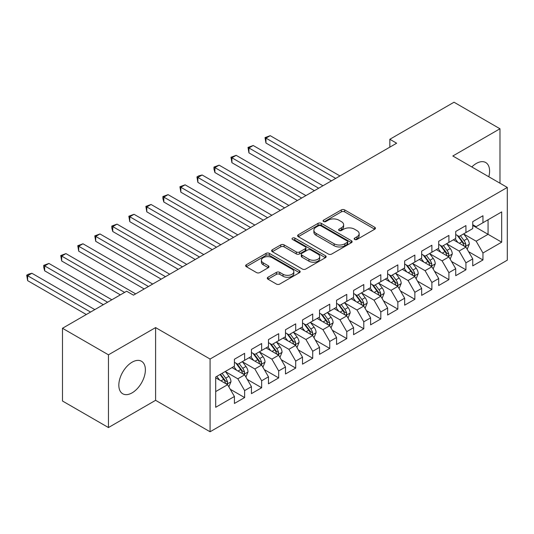 <?xml version="1.0" encoding="UTF-8"?>
<svg xmlns="http://www.w3.org/2000/svg" width="534" height="534" viewBox="0 0 534 534"><rect width="100%" height="100%" fill="white"/><g stroke="black" fill="none" stroke-linecap="round" stroke-linejoin="round"><path stroke-width="0.8" d="M354.649 239.459A1.655 0.955 0 0 0 356.986 239.459L374.741 229.213A2.363 1.362 0 0 0 375.435 228.245A2.363 1.362 0 0 0 374.741 227.277L344.664 209.915A2.363 1.362 0 0 0 341.326 209.915L323.571 220.168A1.655 0.955 0 0 0 323.083 220.842A1.655 0.955 0 0 0 323.571 221.517A1.655 0.955 0 0 0 325.907 221.517L328.21 220.188A7.563 4.365 0 0 1 338.903 220.188L341.406 221.637A7.563 4.365 0 0 1 343.622 224.721A7.563 4.365 0 0 1 341.406 227.811L339.11 229.139A1.655 0.955 0 0 0 338.623 229.814A1.655 0.955 0 0 0 339.11 230.488A1.655 0.955 0 0 0 341.446 230.488L343.749 229.159A7.563 4.365 0 0 1 354.442 229.159L356.946 230.608A7.563 4.365 0 0 1 359.162 233.698A7.563 4.365 0 0 1 356.946 236.782L354.649 238.111A1.655 0.955 0 0 0 354.162 238.785A1.655 0.955 0 0 0 354.649 239.459L354.649 238.111M132.105 392.85A18.777 10.84 120 0 0 144.374 376.303A18.777 10.84 120 0 0 141.497 361.258A18.777 10.84 120 0 0 132.105 362.185A18.777 10.84 120 0 0 119.843 378.733A18.777 10.84 120 0 0 122.72 393.778A18.777 10.84 120 0 0 132.105 392.85M488.81 176.767A18.777 10.84 120 0 0 485.706 162.53A18.777 10.84 120 0 0 476.315 163.457A18.777 10.84 120 0 0 471.822 166.955M267.968 277.253A2.363 1.362 0 0 0 267.28 278.214A2.363 1.362 0 0 0 267.968 279.182L276.405 284.055A2.363 1.362 0 0 0 279.749 284.055L299.467 272.667A2.363 1.362 0 0 0 300.161 271.706A2.363 1.362 0 0 0 299.467 270.738L269.39 253.376A2.363 1.362 0 0 0 266.045 253.376L246.328 264.757A2.363 1.362 0 0 0 245.64 265.725A2.363 1.362 0 0 0 246.328 266.686L256.52 272.574A2.363 1.362 0 0 0 259.864 272.574L268.302 267.701A2.363 1.362 0 0 0 268.996 266.74A2.363 1.362 0 0 0 268.302 265.772L263.249 262.855A6.321 3.651 0 0 1 261.4 260.272A6.321 3.651 0 0 1 265.298 256.901A6.321 3.651 0 0 1 272.186 257.695L291.991 269.123A6.321 3.651 0 0 1 293.84 271.706A6.321 3.651 0 0 1 289.935 275.077A6.321 3.651 0 0 1 283.047 274.289L279.749 272.38A2.363 1.362 0 0 0 276.405 272.38L267.968 277.253L267.968 279.182M108.449 354.816L108.449 427.547L155.601 400.32L155.601 327.589L108.449 354.816L62.485 328.276L126.658 291.224L133.467 295.155L396.649 143.212L389.84 139.281L389.84 147.144M155.601 327.589L210.076 359.042L507.3 187.441L507.3 260.171L210.076 431.772L210.076 359.042M499.978 183.215L499.978 128.767L452.825 155.988L507.3 187.441M499.978 128.767L454.02 102.228L389.84 139.281M328.377 254.05A2.363 1.362 0 0 0 331.714 254.05L351.432 242.67A2.363 1.362 0 0 0 352.126 241.702A2.363 1.362 0 0 0 351.432 240.741L321.355 223.372A2.363 1.362 0 0 0 318.017 223.372L298.299 234.76A2.363 1.362 0 0 0 297.605 235.721A2.363 1.362 0 0 0 298.299 236.689L328.377 254.05M293.193 239.819A1.655 0.955 0 0 1 294.868 240.053L294.868 238.084L325.453 255.739A2.363 1.362 0 0 1 326.141 256.707A2.363 1.362 0 0 1 325.453 257.668L305.735 269.049A2.363 1.362 0 0 1 302.391 269.049L272.313 251.688L272.313 249.758A2.363 1.362 0 0 0 271.619 250.72A2.363 1.362 0 0 0 272.313 251.688M272.313 249.758L280.75 244.886A2.363 1.362 0 0 1 284.095 244.886L296.29 251.928A2.363 1.362 0 0 0 299.634 251.928L305.234 248.697A2.363 1.362 0 0 0 305.922 247.729A2.363 1.362 0 0 0 305.234 246.768L292.532 239.432A1.655 0.955 0 0 1 292.045 238.758A1.655 0.955 0 0 1 293.066 237.877A1.655 0.955 0 0 1 294.868 238.084M472.744 225.475L488.063 234.319L488.063 219.774L501.68 211.911L482.956 222.725L482.956 215.743L472.744 221.643L472.744 228.619L465.935 232.55L465.935 225.575L455.722 231.469L455.722 238.451L448.907 242.383L448.907 235.401L438.694 241.301L438.694 248.277L431.886 252.208L431.886 245.233L421.673 251.127L421.673 258.102L414.865 262.034L414.865 255.058L404.652 260.952L404.652 267.934L397.843 271.866L397.843 264.884L387.624 270.785L387.624 277.76L380.815 281.692L380.815 274.716L370.603 280.61L370.603 287.592L363.794 291.524L363.794 284.542L353.581 290.443L353.581 297.418L346.773 301.35L346.773 294.374L336.56 300.268L336.56 307.244L329.745 311.175L329.745 304.2L319.532 310.094L319.532 317.076L312.724 321.007L312.724 314.025L302.511 319.926L302.511 326.901L295.702 330.833L295.702 323.858L285.49 329.752L285.49 336.734L278.681 340.665L278.681 333.683L268.462 339.584L268.462 346.559L261.653 350.491L261.653 343.516L251.441 349.41L251.441 356.385L244.632 360.316L244.632 353.341L234.419 359.235L234.419 366.217L215.689 377.024L215.689 407.302L234.419 396.488L227.611 384.694L215.689 377.812M501.68 211.911L501.68 242.182L482.956 252.996L476.148 241.201L463.806 234.072M468.572 251.668L482.956 259.971L482.956 252.996M482.956 259.971L472.744 265.872L472.744 258.89L465.935 262.821L459.127 251.027L446.784 243.904M451.55 261.5L465.935 269.803L465.935 262.821M465.935 269.803L455.722 275.698L455.722 268.722L448.907 272.654L442.099 260.859L429.757 253.73M434.529 271.325L448.907 279.629L448.907 272.654M448.907 279.629L438.694 285.53L438.694 278.548L431.886 282.479L425.077 270.685L412.735 263.562M417.501 281.151L431.886 289.455L431.886 282.479M431.886 289.455L421.673 295.355L421.673 288.38L414.865 292.305L408.056 280.517L395.714 273.388M400.48 290.983L414.865 299.287L414.865 292.305M414.865 299.287L404.652 305.181L404.652 298.206L397.843 302.137L391.028 290.342L378.686 283.214M383.459 300.809L397.843 309.113L397.843 302.137M397.843 309.113L387.624 315.013L387.624 308.031L380.815 311.963L374.007 300.168L361.665 293.046M366.431 310.641L380.815 318.945L380.815 311.963M380.815 318.945L370.603 324.839L370.603 317.863L363.794 321.795L356.986 310L344.644 302.871M349.41 320.467L363.794 328.77L363.794 321.795M363.794 328.77L353.581 334.671L353.581 327.689L346.773 331.621L339.964 319.826L327.622 312.704M332.388 330.292L346.773 338.596L346.773 331.621M346.773 338.596L336.56 344.497L336.56 337.521L329.745 341.446L322.937 329.658L310.594 322.529M315.36 340.125L329.745 348.428L329.745 341.446M329.745 348.428L319.532 354.322L319.532 347.347L312.724 351.279L305.915 339.484L293.573 332.355M298.339 349.95L312.724 358.254L312.724 351.279M312.724 358.254L302.511 364.155L302.511 357.173L295.702 361.104L288.894 349.309L276.552 342.187M281.318 359.782L295.702 368.086L295.702 361.104M295.702 368.086L285.49 373.98L285.49 367.005L278.681 370.936L271.866 359.142L259.524 352.013M264.297 369.608L278.681 377.912L278.681 370.936M278.681 377.912L268.462 383.812L268.462 376.83L261.653 380.762L254.845 368.967L242.503 361.845M247.269 379.434L261.653 387.737L261.653 380.762M261.653 387.737L251.441 393.638L251.441 386.663L244.632 390.588L237.824 378.8L225.482 371.671M230.247 389.266L244.632 397.57L244.632 390.588M244.632 397.57L234.419 403.464L234.419 396.488M234.419 362.286L237.824 364.248L244.632 360.316M215.689 391.576L227.611 384.694M251.441 352.46L254.845 354.422L261.653 350.491M237.824 378.8L244.632 374.868L232.036 367.592M251.441 386.663L244.632 374.868M268.462 342.628L271.866 344.597L278.681 340.665M254.845 368.967L261.653 365.036L249.058 357.767M268.462 376.83L261.653 365.036M285.49 332.802L288.894 334.765L295.702 330.833M271.866 359.142L278.681 355.21L266.079 347.934M285.49 367.005L278.681 355.21M302.511 322.97L305.915 324.939L312.724 321.007M288.894 349.309L295.702 345.378L283.107 338.109M302.511 357.173L295.702 345.378M319.532 313.144L322.937 315.107L329.745 311.175M305.915 339.484L312.724 335.552L300.128 328.276M319.532 347.347L312.724 335.552M336.56 303.319L339.964 305.281L346.773 301.35M322.937 329.658L329.745 325.727L317.149 318.451M336.56 337.521L329.745 325.727M353.581 293.486L356.986 295.456L363.794 291.524M339.964 319.826L346.773 315.894L334.171 308.625M353.581 327.689L346.773 315.894M370.603 283.661L374.007 285.623L380.815 281.692M356.986 310L363.794 306.069L351.198 298.793M370.603 317.863L363.794 306.069M387.624 273.829L391.028 275.798L397.843 271.866M374.007 300.168L380.815 296.236L368.22 288.967M387.624 308.031L380.815 296.236M404.652 264.003L408.056 265.965L414.865 262.034M391.028 290.342L397.843 286.411L385.241 279.135M404.652 298.206L397.843 286.411M421.673 254.177L425.077 256.14L431.886 252.208M408.056 280.517L414.865 276.585L402.269 269.31M421.673 288.38L414.865 276.585M438.694 244.345L442.099 246.314L448.907 242.383M425.077 270.685L431.886 266.753L419.29 259.484M438.694 278.548L431.886 266.753M455.722 234.519L459.127 236.482L465.935 232.55M442.099 260.859L448.907 256.927L436.311 249.652M455.722 268.722L448.907 256.927M472.744 224.687L476.148 226.656L482.956 222.725M459.127 251.027L465.935 247.095L453.339 239.826M472.744 258.89L465.935 247.095M62.485 328.276L62.485 401.007L108.449 427.547M155.601 400.32L210.076 431.772M476.148 241.201L488.063 234.319L501.68 242.182M355.31 239.693L356.946 238.751A7.563 4.365 0 0 0 359.162 235.661L359.162 233.698M343.622 224.721L343.622 226.69A7.563 4.365 0 0 1 341.406 229.774L339.771 230.721M374.714 229.226L344.664 211.878A2.363 1.362 0 0 0 341.326 211.878L324.231 221.75M351.399 242.683L321.355 225.341A2.363 1.362 0 0 0 318.017 225.341L298.326 236.702M347.254 242.376A1.655 0.955 0 0 0 347.741 241.702A1.655 0.955 0 0 0 347.254 241.028L320.854 225.782A1.655 0.955 0 0 0 318.518 225.782L316.095 227.184A7.563 4.365 0 0 0 313.879 230.274A7.563 4.365 0 0 0 316.095 233.358L334.137 243.778A7.563 4.365 0 0 0 344.831 243.778L347.254 242.376L347.254 244.345A1.655 0.955 0 0 0 347.741 243.671L347.741 241.702M313.879 230.274L313.879 232.237A7.563 4.365 0 0 0 316.095 235.32L316.095 233.358M347.254 244.345L344.831 245.74A7.563 4.365 0 0 1 334.137 245.74L316.095 235.32M272.347 251.708L280.75 246.855L280.75 244.886M305.922 247.729L305.922 249.698A2.363 1.362 0 0 1 305.234 250.66L299.634 253.897A2.363 1.362 0 0 1 296.29 253.897L284.095 246.855A2.363 1.362 0 0 0 280.75 246.855M294.868 240.053L325.42 257.688M308.952 259.237A6.321 3.651 0 0 0 315.841 260.025A6.321 3.651 0 0 0 319.739 256.654A6.321 3.651 0 0 0 317.89 254.077L310.915 250.046A2.363 1.362 0 0 0 307.571 250.046L301.97 253.276A2.363 1.362 0 0 0 301.283 254.244A2.363 1.362 0 0 0 301.97 255.205L308.952 259.237L308.952 261.199A6.321 3.651 0 0 0 315.841 261.994A6.321 3.651 0 0 0 319.739 258.623L319.739 256.654M301.283 254.244L301.283 256.207A2.363 1.362 0 0 0 301.97 257.174L301.97 255.205M308.952 261.199L301.97 257.174M293.84 271.706L293.84 273.668A6.321 3.651 0 0 1 289.935 277.046A6.321 3.651 0 0 1 283.047 276.252L279.749 274.349A2.363 1.362 0 0 0 276.405 274.349L268.001 279.202M261.4 260.272L261.4 262.241A6.321 3.651 0 0 0 263.249 264.817L263.249 262.855M268.275 267.721L263.249 264.817M299.434 272.687L269.39 255.339A2.363 1.362 0 0 0 266.045 255.339L246.361 266.706M467.197 249.278L469.306 244.131A6.381 3.685 -120 0 0 467.27 238.698L463.652 233.872M457.892 242.456L455.142 238.785M453.853 240.126L453.54 239.706M339.958 175.94L270.217 135.676L265.959 138.132L265.959 143.045L331.447 180.852M464.734 246.401L465.721 245.513L465.862 244.398A6.381 3.685 -120 0 0 464.033 240.567L460.415 235.734M458.352 236.035L462.818 242.002A3.251 1.876 60 0 1 463.412 242.99L465.862 244.398M457.231 235.387L461.99 241.742A6.381 3.685 60 0 1 463.819 245.58L463.946 245.947M265.959 143.045L265.024 137.592L335.706 178.396M265.024 137.592L270.217 135.676M450.169 259.11L452.278 253.957A6.381 3.685 -120 0 0 450.242 248.524L446.631 243.698M440.864 252.282L438.114 248.61M436.832 249.952L436.518 249.532M322.937 185.772L253.196 145.502L248.937 147.958L248.937 152.878L314.426 190.685M447.706 256.233L448.694 255.345L448.834 254.231A6.381 3.685 -120 0 0 447.011 250.393L443.394 245.567M441.331 245.867L445.797 251.828A3.251 1.876 60 0 1 446.384 252.816L448.834 254.231M440.21 245.219L444.969 251.574A6.381 3.685 60 0 1 446.791 255.412L446.925 255.779M248.937 152.878L248.003 147.417L318.685 188.228M248.003 147.417L253.196 145.502M433.147 268.936L435.257 263.783A6.381 3.685 -120 0 0 433.221 258.356L429.603 253.523M423.842 262.107L421.092 258.443M419.811 259.778L419.497 259.364M305.915 195.598L236.168 155.334L231.916 157.79L231.916 162.703L297.405 200.51M430.684 266.059L431.672 265.171L431.812 264.056A6.381 3.685 -120 0 0 429.983 260.218L426.372 255.392M424.303 255.693L428.775 261.653A3.251 1.876 60 0 1 429.363 262.641L431.812 264.056M423.182 255.045L427.941 261.4A6.381 3.685 60 0 1 429.77 265.238L429.897 265.605M231.916 162.703L230.982 157.25L301.657 198.054M230.982 157.25L236.168 155.334M416.126 278.761L418.235 273.615A6.381 3.685 -120 0 0 416.2 268.181L412.582 263.355M406.821 271.939L404.071 268.268M402.783 269.61L402.469 269.189M288.894 205.423L219.147 165.16L214.895 167.616L214.895 172.529L280.377 210.343M413.663 275.891L414.651 274.997L414.791 273.889A6.381 3.685 -120 0 0 412.962 270.05L409.344 265.224M407.282 265.525L411.747 271.486A3.251 1.876 60 0 1 412.341 272.474L414.791 273.889M406.16 264.877L410.92 271.225A6.381 3.685 60 0 1 412.749 275.063L412.875 275.437M214.895 172.529L213.954 169.044L213.954 167.075L284.635 207.88M213.954 167.075L219.147 165.16M399.098 288.594L401.208 283.441A6.381 3.685 -120 0 0 399.172 278.007L395.56 273.181M389.793 281.765L387.05 278.094M385.762 279.436L385.448 279.022M271.866 215.255L202.126 174.985L197.867 177.448L197.867 182.361L263.355 220.168M396.635 285.717L397.63 284.829L397.763 283.714A6.381 3.685 -120 0 0 395.941 279.876L392.323 275.05M390.261 275.35L394.726 281.311A3.251 1.876 60 0 1 395.314 282.299L397.763 283.714M389.139 274.703L393.898 281.058A6.381 3.685 60 0 1 395.721 284.896L395.854 285.263M197.867 182.361L196.933 176.908L267.614 217.712M196.933 176.908L198.635 175.92L202.126 174.985M382.077 298.419L384.186 293.273A6.381 3.685 -120 0 0 382.15 287.839L378.533 283.013M372.772 291.597L370.022 287.926M368.74 289.268L368.427 288.847M254.845 225.081L185.104 184.817L180.846 187.274L180.846 192.187L246.334 229.994M379.614 295.542L380.602 294.655L380.742 293.54A6.381 3.685 -120 0 0 378.92 289.708L375.302 284.876M373.239 285.176L377.705 291.143A3.251 1.876 60 0 1 378.292 292.131L380.742 293.54M372.111 284.529L376.877 290.883A6.381 3.685 60 0 1 378.699 294.721L378.826 295.088M180.846 192.187L179.911 186.733L250.586 227.537M179.911 186.733L185.104 184.817M365.056 308.252L367.165 303.098A6.381 3.685 -120 0 0 365.129 297.665L361.511 292.839M355.751 301.423L353.001 297.752M351.712 299.093L351.399 298.673M237.824 234.913L168.077 194.643L163.825 197.099L163.825 202.019L229.313 239.826M362.593 305.375L363.581 304.487L363.721 303.372A6.381 3.685 -120 0 0 361.892 299.534L358.281 294.708M356.211 295.008L360.677 300.969A3.251 1.876 60 0 1 361.271 301.957L363.721 303.372M355.09 294.361L359.849 300.715A6.381 3.685 60 0 1 361.678 304.554L361.805 304.921M163.825 202.019L162.883 198.528L162.883 196.559L233.565 237.37M162.883 196.559L168.077 194.643M348.028 318.077L350.144 312.924A6.381 3.685 -120 0 0 348.108 307.497L344.49 302.665M338.723 311.249L335.979 307.584M334.691 308.919L334.377 308.505M220.796 244.739L151.055 204.475L146.797 206.932L146.797 211.844L212.285 249.652M345.571 315.2L346.559 314.312L346.7 313.198A6.381 3.685 -120 0 0 344.871 309.36L341.253 304.534M339.19 304.834L343.656 310.795A3.251 1.876 60 0 1 344.25 311.783L346.7 313.198M338.069 304.186L342.828 310.541A6.381 3.685 60 0 1 344.657 314.379L344.784 314.746M146.797 211.844L145.862 206.391L216.544 247.195M145.862 206.391L151.055 204.475M331.007 327.909L333.116 322.756A6.381 3.685 -120 0 0 331.08 317.323L327.462 312.497M321.702 321.081L318.952 317.41M317.67 318.751L317.356 318.331M203.774 254.564L134.034 214.301L129.775 216.757L129.775 221.67L195.264 259.484M328.543 325.032L329.531 324.138L329.672 323.03A6.381 3.685 -120 0 0 327.849 319.192L324.231 314.366M322.169 314.666L326.634 320.627A3.251 1.876 60 0 1 327.222 321.615L329.672 323.03M321.047 314.019L325.807 320.367A6.381 3.685 60 0 1 327.629 324.205L327.763 324.579M129.775 221.67L128.841 216.217L199.522 257.021M128.841 216.217L134.034 214.301M313.985 337.735L316.095 332.582A6.381 3.685 -120 0 0 314.059 327.148L310.441 322.322M304.68 330.906L301.93 327.235M300.642 328.577L300.335 328.163M186.753 264.397L117.006 224.126L112.754 226.59L112.754 231.502L178.243 269.31M311.522 334.858L312.51 333.97L312.65 332.856A6.381 3.685 -120 0 0 310.821 329.017L307.21 324.191M305.141 324.492L309.613 330.453A3.251 1.876 60 0 1 310.201 331.44L312.65 332.856M304.02 323.844L308.779 330.199A6.381 3.685 60 0 1 310.608 334.037L310.735 334.404M112.754 231.502L111.813 228.011L111.813 226.049L182.494 266.853M111.813 226.049L117.006 224.126M296.964 347.561L299.073 342.414A6.381 3.685 -120 0 0 297.037 336.981L293.42 332.155M287.659 340.739L284.909 337.067M283.621 338.409L283.307 337.989M169.725 274.222L99.985 233.959L95.726 236.415L95.726 241.328L161.215 279.135M294.501 344.684L295.489 343.796L295.629 342.681A6.381 3.685 -120 0 0 293.8 338.85L290.182 334.017M288.12 334.317L292.585 340.285A3.251 1.876 60 0 1 293.179 341.273L295.629 342.681M286.998 333.67L291.758 340.024A6.381 3.685 60 0 1 293.587 343.863L293.713 344.23M95.726 241.328L94.792 235.874L165.473 276.679M94.792 235.874L99.985 233.959M279.936 357.393L282.045 352.24A6.381 3.685 -120 0 0 280.01 346.806L276.398 341.98M270.631 350.564L267.881 346.893M266.599 348.235L266.286 347.814M152.704 284.055L82.964 243.784L78.705 246.241L78.705 251.16L144.193 288.967M277.473 354.516L278.461 353.628L278.601 352.513A6.381 3.685 -120 0 0 276.779 348.675L273.161 343.849M271.098 344.15L275.564 350.11A3.251 1.876 60 0 1 276.151 351.098L278.601 352.513M269.977 343.502L274.736 349.857A6.381 3.685 60 0 1 276.559 353.695L276.692 354.062M78.705 251.16L77.77 245.7L148.452 286.511M77.77 245.7L82.964 243.784M262.915 367.218L265.024 362.065A6.381 3.685 -120 0 0 262.988 356.639L259.37 351.806M253.61 360.39L250.86 356.725M249.578 358.06L249.265 357.646M135.683 293.88L65.936 253.617L61.684 256.073L61.684 260.986L120.364 294.861M260.452 364.342L261.44 363.454L261.58 362.339A6.381 3.685 -120 0 0 259.758 358.501L256.14 353.675M254.071 353.975L258.543 359.936A3.251 1.876 60 0 1 259.13 360.924L261.58 362.339M252.949 353.328L257.708 359.682A6.381 3.685 60 0 1 259.537 363.521L259.664 363.888M61.684 260.986L60.749 255.532L124.616 292.405M60.749 255.532L65.936 253.617M245.894 377.051L248.003 371.898A6.381 3.685 -120 0 0 245.967 366.464L242.349 361.638M236.589 370.222L233.839 366.551M232.55 367.893L232.237 367.472M111.846 299.774L48.914 263.442L44.662 265.899L44.662 270.811L103.336 304.694M243.431 374.174L244.418 373.279L244.559 372.171A6.381 3.685 -120 0 0 242.73 368.333L239.112 363.507M237.049 363.808L241.515 369.768A3.251 1.876 60 0 1 242.109 370.756L244.559 372.171M235.928 363.16L240.687 369.508A6.381 3.685 60 0 1 242.516 373.346L242.643 373.72M44.662 270.811L43.721 267.327L43.721 265.358L107.594 302.237M43.721 265.358L48.914 263.442M228.866 386.876L230.975 381.723A6.381 3.685 -120 0 0 228.939 376.29L225.328 371.464M219.561 380.048L216.817 376.377M94.825 309.607L31.893 273.268L27.634 275.731L27.634 280.644L86.314 314.519M226.403 383.999L227.397 383.112L227.531 381.997A6.381 3.685 -120 0 0 225.708 378.159L222.091 373.333M220.495 374.254L224.494 379.594A3.251 1.876 60 0 1 225.088 380.582L227.531 381.997M220.048 374.514L223.666 379.34A6.381 3.685 60 0 1 225.488 383.178L225.622 383.546M27.634 280.644L26.7 275.19L90.573 312.063M26.7 275.19L28.402 274.202L31.893 273.268M356.946 238.751L356.946 236.782M339.11 230.488L339.11 229.139M341.406 229.774L341.406 227.811M323.571 221.517L323.571 220.168M341.326 211.878L341.326 209.915M344.664 211.878L344.664 209.915M374.741 229.213L374.741 227.277M298.299 236.689L298.299 234.76M318.017 225.341L318.017 223.372M321.355 225.341L321.355 223.372M351.432 242.67L351.432 240.741M334.137 245.74L334.137 243.778M344.831 245.74L344.831 243.778M284.095 246.855L284.095 244.886M296.29 253.897L296.29 251.928M299.634 253.897L299.634 251.928M305.234 250.66L305.234 248.697M325.453 257.668L325.453 255.739M276.405 274.349L276.405 272.38M279.749 274.349L279.749 272.38M283.047 276.252L283.047 274.289M268.302 267.701L268.302 265.772M246.328 266.686L246.328 264.757M266.045 255.339L266.045 253.376M269.39 255.339L269.39 253.376M299.467 272.667L299.467 270.738M465.134 246.635L469.259 244.252M464.033 240.567L467.27 238.698M459.327 243.284L461.99 241.742M448.113 256.467L452.238 254.084M447.011 250.393L450.242 248.524M442.299 253.109L444.969 251.574M431.085 266.292L435.217 263.909M429.983 260.218L433.221 258.356M425.278 262.942L427.941 261.4M414.064 276.118L418.189 273.735M412.962 270.05L416.2 268.181M408.256 272.767L410.92 271.225M397.042 285.95L401.167 283.567M395.941 279.876L399.172 278.007M391.235 282.593L393.898 281.058M380.014 295.776L384.146 293.393M378.92 289.708L382.15 287.839M374.207 292.425L376.877 290.883M362.993 305.608L367.125 303.225M361.892 299.534L365.129 297.665M357.186 302.251L359.849 300.715M345.972 315.434L350.097 313.051M344.871 309.36L348.108 307.497M340.165 312.083L342.828 310.541M328.951 325.259L333.076 322.876M327.849 319.192L331.08 317.323M323.137 321.909L325.807 320.367M311.923 335.092L316.055 332.709M310.821 329.017L314.059 327.148M306.115 331.734L308.779 330.199M294.901 344.917L299.027 342.534M293.8 338.85L297.037 336.981M289.094 341.566L291.758 340.024M277.88 354.75L282.005 352.367M276.779 348.675L280.01 346.806M272.066 351.392L274.736 349.857M260.852 364.575L264.984 362.192M259.758 358.501L262.988 356.639M255.045 361.224L257.708 359.682M243.831 374.401L247.956 372.018M242.73 368.333L245.967 366.464M238.024 371.05L240.687 369.508M226.81 384.233L230.935 381.85M225.708 378.159L228.939 376.29M221.003 380.875L223.666 379.34"/></g></svg>
